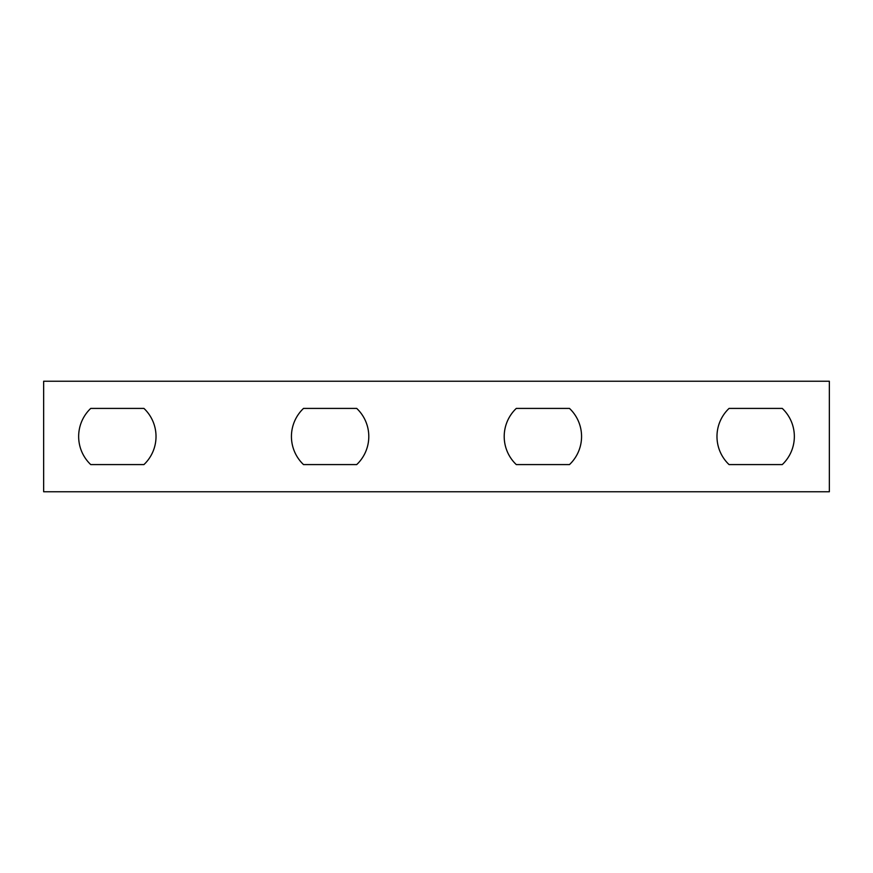 <?xml version="1.0" encoding="UTF-8"?>
<svg xmlns="http://www.w3.org/2000/svg" width="873" height="873" viewBox="0 0 873 873"><rect width="100%" height="100%" fill="white"/><g stroke="black" fill="none" stroke-linecap="round" stroke-linejoin="round"><path stroke-width="1.31" d="M43.65 491.761L829.35 491.761L829.35 381.239L43.65 381.239L43.65 491.761M90.737 464.589L143.936 464.589A38.685 38.685 0 0 0 143.936 408.411L90.737 408.411A38.685 38.685 0 0 0 90.737 464.589M303.52 464.589L356.708 464.589A38.685 38.685 0 0 0 356.708 408.411L303.52 408.411A38.685 38.685 0 0 0 303.52 464.589M516.292 464.589L569.48 464.589A38.685 38.685 0 0 0 569.48 408.411L516.292 408.411A38.685 38.685 0 0 0 516.292 464.589M729.064 464.589L782.263 464.589A38.685 38.685 0 0 0 782.263 408.411L729.064 408.411A38.685 38.685 0 0 0 729.064 464.589"/></g></svg>
